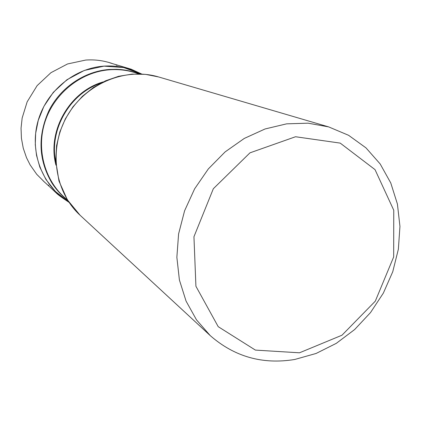 <?xml version="1.0" encoding="UTF-8"?>
<svg xmlns="http://www.w3.org/2000/svg" width="421" height="421" viewBox="0 0 421 421"><rect width="100%" height="100%" fill="white"/><g stroke="black" fill="none" stroke-linecap="round" stroke-linejoin="round"><path stroke-width="0.63" d="M294.747 359.471C262.646 364.733 234.481 356.787 210.253 335.626L196.507 319.871L186.066 301.104L179.404 279.986L176.862 257.299L178.593 233.923L184.593 210.779L194.634 188.819L208.332 168.926L225.114 151.907L244.296 138.425L265.072 128.968L286.617 123.848L308.083 123.179L328.659 126.895L348.593 135.299L365.975 147.86L380.189 163.98L390.767 182.961L397.413 204.038L399.95 226.403L398.361 249.232L392.756 271.719L383.357 293.084L370.506 312.587L354.645 329.543L336.3 343.347L316.103 353.461L294.747 359.471M299.489 352.803L341.978 335.216L375.29 301.173L393.677 256.915L393.761 210.247L375.027 169.631L340.226 143.114L295.553 136.741L249.953 152.849L213.336 188.724L193.949 236.739L195.918 286.259L218.215 326.675L255.394 350.098L299.489 352.803M68.723 201.912C43.237 186.85 29.675 153.828 37.48 123.064C45.173 92.288 73.338 68.339 103.719 66.139C117.164 65.229 129.679 67.86 141.261 74.028M68.707 201.88L55.425 191.487L45.915 179.451L39.837 167.132L36.532 155.412L35.28 144.719L35.664 133.31L38.248 120.39L43.868 106.413L53.314 92.341L66.955 79.722L84.326 70.444L103.961 66.15L123.642 67.534L141.23 74.028M138.798 73.949C129.458 70.433 119.69 69.044 109.502 69.791C80.9 71.933 54.062 93.388 44.963 121.943C35.817 150.492 45.4 182.525 67.392 199.838M55.956 165.195C46.852 131.294 69.428 91.494 103.203 81.911M67.618 200.201C61.377 195.365 56.098 189.571 51.788 182.814C38.453 159.912 37.522 135.82 48.989 110.528C60.671 87.41 84.347 71.391 109.013 69.476L116.18 69.291C124.195 69.528 131.873 71.081 139.225 73.954M328.659 126.895L158.601 76.954C125.369 66.971 85.395 83.616 66.934 116.38C48.283 149.039 54.509 191.892 80.132 215.289L210.253 335.626M100.54 83.263C69.497 93.867 48.925 130.131 55.751 162.222M44.884 182.461L36.727 174.31L30.112 164.874L26.512 157.696L23.26 148.213L21.424 138.299L21.05 128.158L22.155 118.017L27.16 101.824L37.127 85.631L50.941 72.691L67.549 63.96L85.689 60.066C94.741 59.403 103.629 60.566 112.36 63.555M116.117 64.987L117.059 65.381M109.913 62.861L115.065 64.402M114.691 64.297L117.964 65.266M118.069 65.297L131.147 69.191L141.788 74.059M69.018 202.348C61.792 197.528 57.519 194.391 56.198 192.939L49.325 186.482M49.246 186.408L46.736 184.093M47.02 184.361L43.037 180.72M48.883 185.572L48.178 185.061M158.601 76.954L145.534 74.364L132.073 74.133L118.622 76.29L105.592 80.8L93.388 87.536L82.39 96.309L72.944 106.855L65.35 118.848L59.835 131.92L56.577 145.666L55.683 160.533L58.982 181.098L67.344 199.764L80.132 215.289"/></g></svg>
